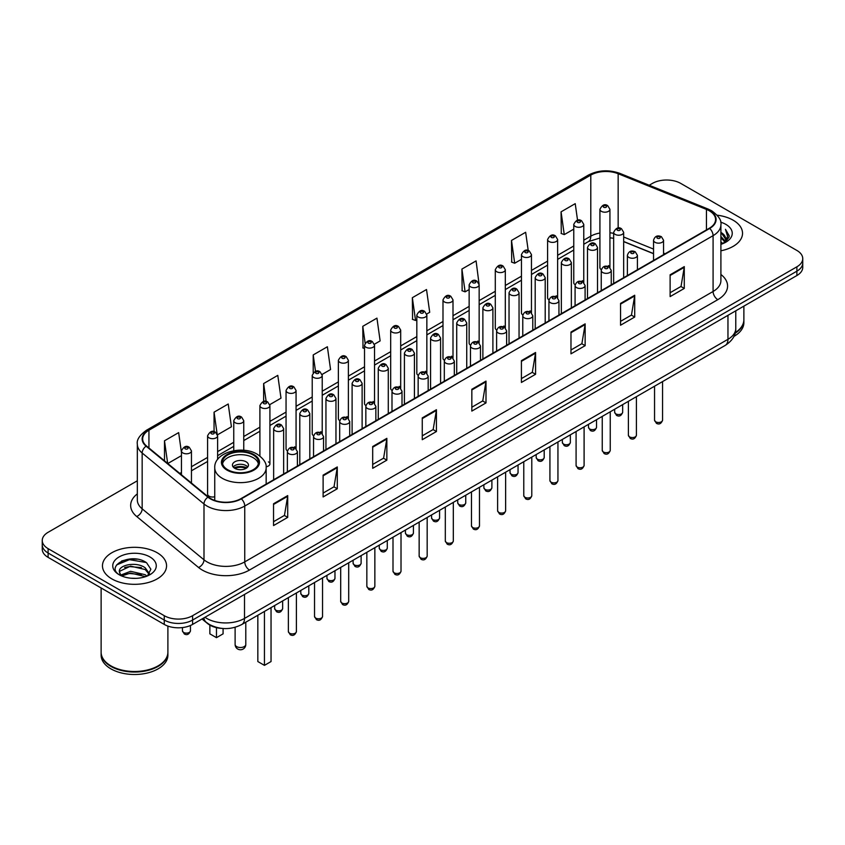 <?xml version="1.0" encoding="UTF-8"?>
<svg xmlns="http://www.w3.org/2000/svg" width="845" height="845" viewBox="0 0 845 845"><rect width="100%" height="100%" fill="white"/><g stroke="black" fill="none" stroke-linecap="round" stroke-linejoin="round"><path stroke-width="1.27" d="M582.311 280.688A5.007 2.894 0 0 1 583.768 282.6L583.779 224.4A5.007 2.894 180 0 1 580.684 227.073A5.007 2.894 180 0 1 575.223 226.439A5.007 2.894 180 0 1 573.766 224.4L573.766 282.726A5.007 2.894 0 0 0 575.17 284.744M557.626 297.704L557.626 239.494A5.007 2.894 180 0 1 554.531 242.166A5.007 2.894 180 0 1 549.07 241.543A5.007 2.894 180 0 1 547.602 239.494L547.602 297.831A5.007 2.894 0 0 0 549.018 299.838M529.995 310.886A5.007 2.894 0 0 1 531.463 312.798L531.463 254.598A5.007 2.894 180 0 1 528.378 257.271A5.007 2.894 180 0 1 522.918 256.648A5.007 2.894 180 0 1 521.449 254.598L521.449 312.925A5.007 2.894 0 0 0 522.865 314.942M503.842 325.99A5.007 2.894 0 0 1 505.31 327.902L505.31 269.703A5.007 2.894 180 0 1 502.215 272.375A5.007 2.894 180 0 1 496.765 271.741A5.007 2.894 180 0 1 495.297 269.703L495.297 328.029A5.007 2.894 0 0 0 496.702 330.036M477.689 341.084A5.007 2.894 0 0 1 479.147 342.996L479.157 284.797A5.007 2.894 180 0 1 476.062 287.469A5.007 2.894 180 0 1 470.612 286.846A5.007 2.894 180 0 1 469.144 284.797L469.144 343.133A5.007 2.894 0 0 0 470.549 345.14M453.004 358.111L453.004 299.901A5.007 2.894 180 0 1 449.91 302.573A5.007 2.894 180 0 1 444.449 301.94A5.007 2.894 180 0 1 442.991 299.901L442.991 358.227A5.007 2.894 0 0 0 444.396 360.245M425.384 371.282A5.007 2.894 0 0 1 426.841 373.205L426.852 315.005A5.007 2.894 180 0 1 423.757 317.667A5.007 2.894 180 0 1 418.296 317.044A5.007 2.894 180 0 1 416.828 315.005L416.828 373.332A5.007 2.894 0 0 0 418.243 375.338M400.688 388.309L400.688 330.099A5.007 2.894 180 0 1 397.604 332.772A5.007 2.894 180 0 1 392.143 332.148A5.007 2.894 180 0 1 390.675 330.099L390.675 388.436A5.007 2.894 0 0 0 392.091 390.443M373.067 401.491A5.007 2.894 0 0 1 374.536 403.403L374.536 345.204A5.007 2.894 180 0 1 371.441 347.876A5.007 2.894 180 0 1 365.991 347.242A5.007 2.894 180 0 1 364.522 345.204L364.522 403.53A5.007 2.894 0 0 0 365.927 405.547M348.383 418.507L348.383 360.297A5.007 2.894 180 0 1 345.288 362.97A5.007 2.894 180 0 1 339.838 362.347A5.007 2.894 180 0 1 338.37 360.297L338.37 418.634A5.007 2.894 0 0 0 339.774 420.641M320.762 431.689A5.007 2.894 0 0 1 322.22 433.601L322.23 375.402A5.007 2.894 180 0 1 319.135 378.074A5.007 2.894 180 0 1 313.675 377.451A5.007 2.894 180 0 1 312.217 375.402L312.217 433.728A5.007 2.894 0 0 0 313.622 435.745M294.609 446.794A5.007 2.894 0 0 1 296.067 448.706L296.067 390.506A5.007 2.894 180 0 1 292.983 393.178A5.007 2.894 180 0 1 287.522 392.545A5.007 2.894 180 0 1 286.054 390.506L286.054 448.832A5.007 2.894 0 0 0 287.469 450.839M217.609 459.49L217.609 435.809A5.007 2.894 180 0 1 214.514 438.47A5.007 2.894 180 0 1 209.064 437.847A5.007 2.894 180 0 1 207.595 435.809L207.595 494.135A5.007 2.894 0 0 0 209.064 496.173A5.007 2.894 0 0 0 214.746 496.744M608.463 265.583A5.007 2.894 0 0 1 609.921 267.495L609.932 209.296A5.007 2.894 180 0 1 606.837 211.968A5.007 2.894 180 0 1 601.386 211.345A5.007 2.894 180 0 1 599.918 209.296L599.918 267.633A5.007 2.894 0 0 0 601.323 269.639M653.544 253.722L623.673 241.638M557.615 297.704A5.007 2.894 0 0 0 556.158 295.782M452.994 358.1A5.007 2.894 0 0 0 451.536 356.189M400.688 388.299A5.007 2.894 0 0 0 399.22 386.387M348.372 418.507A5.007 2.894 0 0 0 346.915 416.585M266.112 466.736A5.007 2.894 0 0 0 269.914 463.937A5.007 2.894 0 0 0 268.446 461.888M222.584 628.458A20.026 11.566 180 0 1 207.574 623.557L202.018 618.973M137.186 559.2A26.702 15.421 0 0 0 121.553 561.059M137.334 480.784L48.112 532.297A20.026 11.566 0 0 0 42.25 540.473L42.25 549.197A20.026 11.566 0 0 0 48.112 557.373L164.257 624.423A20.026 11.566 0 0 0 192.586 624.423L796.888 275.533A20.026 11.566 0 0 0 802.75 267.358L802.75 262.996A20.026 11.566 0 0 1 796.888 271.171A20.026 11.566 0 0 0 802.75 262.996L802.75 258.633A20.026 11.566 0 0 0 796.888 250.458L680.743 183.407A20.026 11.566 0 0 0 652.414 183.407L649.224 185.245M42.25 540.473A20.026 11.566 0 0 0 48.112 548.648L164.257 615.699A20.026 11.566 0 0 0 192.586 615.699L192.586 620.061L796.888 271.171L192.586 620.061A20.026 11.566 0 0 1 164.257 620.061A20.026 11.566 0 0 0 192.586 620.061L192.586 624.423M48.112 548.648L48.112 553.01L164.257 620.061L48.112 553.01A20.026 11.566 0 0 1 42.25 544.835A20.026 11.566 0 0 0 48.112 553.01L48.112 557.373M733.154 220.196A32.047 18.505 0 0 0 717.141 215.19A32.047 18.505 0 0 1 733.154 220.196A32.047 18.505 0 0 1 742.533 233.283A32.047 18.505 0 0 0 733.154 220.196M157.17 552.736A32.047 18.505 0 0 0 122.25 548.722A32.047 18.505 0 0 0 102.467 565.823A32.047 18.505 0 0 0 111.846 578.899A32.047 18.505 0 0 0 146.776 582.913A32.047 18.505 0 0 0 166.56 565.823A32.047 18.505 0 0 0 157.17 552.736A32.047 18.505 0 0 0 122.25 548.722A32.047 18.505 0 0 0 102.467 565.823A32.047 18.505 0 0 0 111.846 578.899A32.047 18.505 0 0 0 146.776 582.913A32.047 18.505 0 0 0 166.56 565.823A32.047 18.505 0 0 0 157.17 552.736M709.304 210.796A21.368 12.337 180 0 1 715.567 219.52A21.368 12.337 180 0 1 709.304 228.245L240.973 498.634A21.368 12.337 180 0 1 208.366 496.987L146.534 446.002A21.368 12.337 180 0 1 142.668 438.925A21.368 12.337 180 0 1 148.931 430.211L590.792 175.095A21.368 12.337 180 0 1 618.149 173.721L706.452 209.412A21.368 12.337 180 0 1 709.304 210.796M709.684 210.574A21.896 12.643 0 0 0 706.758 209.159L618.455 173.468A21.896 12.643 0 0 0 590.412 174.883L148.551 429.989A21.896 12.643 0 0 0 146.1 446.181L207.923 497.156A21.896 12.643 0 0 0 241.353 498.846L709.684 228.456A21.896 12.643 0 0 0 709.684 210.574M273.548 503.757L273.548 525.558L287.712 517.383L287.712 495.582L273.548 503.757M273.548 521.692L284.459 515.397L287.659 496.3A5.345 3.084 -120 0 0 287.712 495.582M284.364 515.45L287.712 517.383M323.117 475.133L323.117 496.945L337.282 488.769L337.282 466.958L323.117 475.133M323.117 493.068L334.029 486.773L337.229 467.686A5.345 3.084 -120 0 0 337.282 466.958M333.933 486.826L337.282 488.769M372.687 446.519L372.687 468.32L386.852 460.145L386.852 438.344L372.687 446.519M372.687 464.454L383.598 458.159L386.799 439.062A5.345 3.084 -120 0 0 386.852 438.344M383.503 458.212L386.852 460.145M422.268 417.895L422.268 439.706L436.432 431.52L436.432 409.719L422.268 417.895M422.268 435.83L433.168 429.535L436.369 410.448A5.345 3.084 -120 0 0 436.432 409.719M433.073 429.587L436.432 431.52M670.117 274.794L670.117 296.606L684.281 288.43L684.281 266.619L670.117 274.794M670.117 292.729L681.028 286.434L684.228 267.347A5.345 3.084 -120 0 0 684.281 266.619M680.933 286.487L684.281 288.43M620.547 303.418L620.547 325.219L634.711 317.044L634.711 295.243L620.547 303.418M620.547 321.353L631.458 315.058L634.658 295.961A5.345 3.084 -120 0 0 634.711 295.243M631.363 315.111L634.711 317.044M570.977 332.032L570.977 353.844L585.141 345.668L585.141 323.857L570.977 332.032M570.977 349.978L581.888 343.672L585.089 324.586A5.345 3.084 -120 0 0 585.141 323.857M581.793 343.735L585.141 345.668M521.407 360.657L521.407 382.458L535.572 374.282L535.572 352.481L521.407 360.657M521.407 378.592L532.318 372.296L535.508 353.199A5.345 3.084 -120 0 0 535.572 352.481M532.223 372.349L535.572 374.282M471.837 389.281L471.837 411.082L486.002 402.907L486.002 381.095L471.837 389.281M471.837 407.216L482.748 400.91L485.938 381.824A5.345 3.084 -120 0 0 486.002 381.095M482.653 400.974L486.002 402.907M720.901 250.785A32.047 18.505 0 0 0 742.533 233.283A32.047 18.505 0 0 1 720.901 250.785M192.586 615.699L796.888 266.809A20.026 11.566 0 0 0 802.75 258.633M269.798 404.628L280.994 398.164L277.794 375.37L263.64 383.556L263.64 401.438M217.482 434.826L231.424 426.778L228.224 403.994L214.06 412.17L214.06 431.679M181.443 452.445L178.654 432.619L164.49 440.794L164.49 460.81M426.725 314.023L429.714 312.301L426.514 289.518L412.349 297.693L412.582 319.368M479.03 283.825L476.084 260.894L461.919 269.069L462.152 290.743M528.22 250.553L525.653 232.28L511.489 240.455L511.721 262.13M577.547 220.218L575.223 203.656L561.069 211.831L561.291 233.505M322.103 374.43L330.564 369.54L327.374 346.756L313.21 354.932L313.21 372.782M374.409 344.221L380.134 340.915L376.944 318.132L362.78 326.318L363.001 347.982M364.522 348.552L362.78 347.897M362.78 326.318L365.135 343.102M412.349 297.693L415.55 320.477L416.828 319.737M415.55 320.477L412.349 319.283M461.919 269.069L465.12 291.852L469.144 289.539M465.12 291.852L461.919 290.659M511.489 240.455L514.689 263.239L521.449 259.33M514.689 263.239L511.489 262.045M561.069 211.831L564.259 234.614L573.766 229.132M564.259 234.614L561.069 233.421M313.21 354.932L315.512 371.346M263.64 383.556L266.143 401.428M214.06 412.17L217.112 433.897M167.785 463.525L181.443 455.635M164.49 440.794L167.669 463.43M735.277 332.603A33.388 19.277 0 0 0 743.875 319.695L743.875 306.143M735.108 333.247A33.388 19.277 0 0 0 743.875 320.234A33.388 19.277 0 0 0 743.864 319.959M733.882 336.437A33.388 19.277 0 0 0 743.875 322.684L743.875 320.234M720.901 241.955L723.003 243.571M720.901 243.318L721.894 243.994M720.901 236.505L725.063 241.005M720.901 237.867L724.714 241.649M723.088 243.54A15.094 8.714 0 0 0 725.58 238.734A15.094 8.714 0 0 0 721.155 232.576L725.57 239.061M720.901 244.321A21.769 12.569 0 0 0 725.876 242.177A21.769 12.569 0 0 0 725.876 224.4A21.769 12.569 0 0 0 720.658 222.172M724.556 242.874L729.045 237.139L729.193 235.787L725.454 229.301L727.64 236.558L723.331 243.434M725.454 229.301L729.193 236.051M253.204 454.99A18.03 10.404 0 0 0 233.558 452.74A18.03 10.404 0 0 0 222.425 462.352A18.03 10.404 0 0 0 227.706 469.714A18.03 10.404 0 0 0 247.353 471.964A18.03 10.404 0 0 0 258.486 462.352A18.03 10.404 0 0 0 253.204 454.99M258.327 463.715A18.03 10.404 0 0 0 253.204 457.715A18.03 10.404 0 0 0 234.667 455.223A18.03 10.404 0 0 0 222.584 463.715M257.831 615.255L257.831 661.55L264.443 665.364L271.044 661.55L271.044 607.629M264.443 665.364L264.443 611.442M209.866 625.12L209.866 633.856L216.468 637.669L223.08 633.856L223.08 628.5M216.468 637.669L216.468 627.645M246.117 461.803A8.017 4.626 0 0 0 237.392 460.8A8.017 4.626 0 0 0 232.438 465.077A8.017 4.626 0 0 0 234.794 468.352A8.017 4.626 0 0 0 243.518 469.355A8.017 4.626 0 0 0 248.462 465.077A8.017 4.626 0 0 0 246.117 461.803M247.754 466.989A8.017 4.626 0 0 0 246.117 465.627A8.017 4.626 0 0 0 233.157 466.989M233.98 467.803A10.679 6.168 180 0 1 246.455 467.612L246.455 468.141M234.857 468.383A9.348 5.397 180 0 1 245.494 468.162L246.455 467.612M245.335 468.743L245.494 468.162M158.004 665.923A33.05 19.076 0 0 1 157.878 665.987A33.05 19.076 0 0 1 111.139 665.987L110.906 665.86A33.388 19.277 0 0 0 158.121 665.849A33.388 19.277 0 0 0 167.891 652.224L167.891 626.082M101.136 652.498A33.388 19.277 0 0 0 101.125 652.773A33.388 19.277 0 0 0 110.906 666.399A33.388 19.277 0 0 0 147.283 670.581A33.388 19.277 0 0 0 167.891 652.773A33.388 19.277 0 0 0 167.891 652.498M101.125 652.773L101.125 655.224A33.388 19.277 0 0 0 110.906 668.849A33.388 19.277 0 0 0 147.283 673.032A33.388 19.277 0 0 0 167.891 655.224L167.891 652.773M130.869 578.212L135.95 578.36M120.888 575.022L130.605 571.304L145.182 574.716L146.956 576.132M121.775 575.952L130.605 573.037L145.509 576.67M121.036 575.688L119.472 572.033A15.094 8.714 0 0 0 121.912 576.068M149.523 573.787L145.182 567.798C136.129 561.038 117.487 565.21 119.472 572.033L119.42 571.368M119.515 572.245L119.937 571.125L130.605 566.118L145.182 569.53L149.174 574.23M147.463 575.92L150.875 569.224L146.565 562.728C131.292 551.743 104.146 566.213 119.821 575.086L120.592 575.561M149.903 556.929A21.769 12.569 0 0 0 119.124 556.929A21.769 12.569 0 0 0 119.124 574.706A21.769 12.569 0 0 0 149.903 574.706A21.769 12.569 0 0 0 149.903 556.929M101.125 587.983L101.125 652.224A33.388 19.277 0 0 0 110.906 665.849A33.388 19.277 0 0 0 110.906 665.86L111.139 665.987M116.631 564.904L129.422 559.665L146.269 562.527M124.616 567.46L129.422 566.583L141.442 567.618M124.616 574.378L129.422 573.512L141.442 574.537M204.955 617.283A26.702 15.421 0 0 0 206.75 618.424A26.702 15.421 0 0 0 244.511 618.424L727.957 339.31A26.702 15.421 0 0 0 735.773 328.409C735.974 335.042 732.446 340.715 725.19 345.425L241.744 624.539A13.351 7.711 60 0 0 244.511 618.424L244.511 594.436M727.957 315.333L727.957 339.31A13.351 7.711 60 0 1 725.19 345.425M203.867 617.906A13.351 8.936 129.5 0 0 206.201 622.247L202.145 618.91M796.888 275.533L796.888 266.809M164.257 624.423L164.257 615.699M720.901 274.467A33.388 19.277 180 0 1 717.806 299.658L249.476 570.048A6.675 3.855 60 0 1 244.754 561.872L713.085 291.483A26.702 15.421 0 0 0 720.901 280.572L720.901 224.749A26.702 15.421 180 0 1 713.085 235.66A6.675 3.855 -120 0 0 709.684 228.456M249.476 570.048A33.388 19.277 180 0 1 202.261 570.048A33.388 19.277 180 0 1 198.522 567.47L136.689 516.496A33.388 19.277 180 0 1 137.334 493.871M206.983 561.872A26.702 15.421 0 0 0 244.754 561.872L244.754 506.049A26.702 15.421 180 0 1 203.994 503.99L142.161 453.004A26.702 15.421 180 0 1 137.334 444.164L137.334 499.986A26.702 15.421 0 0 0 142.161 508.827L203.994 559.812A26.702 15.421 0 0 0 206.983 561.872M720.901 224.749C721.799 220.577 718.725 215.929 711.701 210.796L708.194 209.085A6.675 3.126 112 0 0 706.758 209.159M708.194 209.085L619.892 173.394C608.833 169.475 598.334 170.046 588.395 175.095A6.675 3.855 60 0 1 590.412 174.883M148.551 429.989A6.675 3.855 -120 0 0 146.534 430.2C139.605 435.186 136.531 439.833 137.334 444.164M146.1 446.181A6.675 4.468 129.5 0 0 142.161 453.004L142.161 508.827A6.675 4.468 -50.5 0 1 136.689 516.496M619.892 173.394A6.675 3.126 112 0 0 618.455 173.468M207.923 497.156A6.675 4.468 129.5 0 0 203.994 503.99L203.994 559.812A6.675 4.468 -50.5 0 1 198.522 567.47M241.353 498.846A6.675 3.855 60 0 1 244.754 506.049L713.085 235.66L713.085 291.483A6.675 3.855 60 0 0 717.806 299.658M148.931 430.211L148.931 447.977M706.452 209.412L706.452 229.893M618.149 173.721L618.149 228.044M665.11 253.753L663.557 253.13M653.544 249.085L623.673 237.001M613.65 233.389A21.368 12.337 0 0 0 609.932 232.766M599.918 233.04A21.368 12.337 0 0 0 590.792 236.156L583.779 240.202M590.792 175.095L590.792 236.156A12.02 6.94 60 0 1 588.3 241.659L583.779 244.268M573.766 245.99L557.626 255.306M547.602 261.084L531.463 270.411M521.449 276.188L505.31 285.504M495.297 291.293L479.157 300.609M469.144 306.386L453.004 315.713M442.991 321.491L426.852 330.807M416.828 336.595L400.688 345.911M390.675 351.689L374.536 361.005M364.522 366.793L348.383 376.109M338.37 381.887L322.23 391.214M312.217 396.992L296.067 406.308M286.054 412.096L269.914 421.412M259.901 427.19L243.761 436.506M233.748 442.294L217.609 451.61M207.595 457.398L191.456 466.715M181.443 472.492L179.805 473.432M471.837 389.967L485.938 381.824M521.407 361.343L535.508 353.199M570.977 332.729L585.089 324.586M620.547 304.105L634.658 295.961M670.117 275.491L684.228 267.347M422.268 418.592L436.369 410.448M372.687 447.206L386.799 439.062M323.117 475.83L337.229 467.686M273.548 504.444L287.659 496.3M226.999 470.116A19.034 10.985 0 0 0 253.912 470.116A19.034 10.985 0 0 0 253.912 454.578A19.034 10.985 0 0 0 226.999 454.578A19.034 10.985 0 0 0 226.999 470.116M266.164 484.09L266.164 467.803A25.709 14.84 180 0 1 250.289 481.513A25.709 14.84 180 0 1 222.277 478.302A25.709 14.84 180 0 1 214.746 467.803L214.746 500.441M236.674 646.615A5.345 3.084 180 0 1 235.111 644.429A5.345 5.345 0 0 0 243.128 649.055A5.345 5.345 0 0 0 245.8 644.429A5.345 3.084 180 0 1 244.226 646.615A5.345 3.084 180 0 1 236.674 646.615M662.564 420.166C661.244 423.767 659.195 424.813 656.417 423.324L654.548 420.166A4.003 2.313 0 0 0 655.72 421.792A4.003 2.313 0 0 0 660.093 422.299A4.003 2.313 0 0 0 662.564 420.166L662.564 381.591M655.012 242.304A5.007 2.894 180 0 1 653.544 240.265C654.822 236.156 657.442 234.963 661.403 236.684L663.557 240.265A5.007 2.894 180 0 1 660.473 242.937A5.007 2.894 180 0 1 655.012 242.304M659.734 236.853A1.669 0.961 0 0 0 657.378 236.853A1.669 0.961 0 0 0 657.378 238.216A1.669 0.961 0 0 0 659.734 238.216A1.669 0.961 0 0 0 659.734 236.853M636.401 435.259C635.091 438.861 633.042 439.918 630.254 438.428L628.395 435.259A4.003 2.313 0 0 0 629.567 436.897A4.003 2.313 0 0 0 633.93 437.393A4.003 2.313 0 0 0 636.401 435.259L636.401 396.685M628.86 257.408A5.007 2.894 180 0 1 627.391 255.359C628.669 251.25 631.289 250.067 635.25 251.789L637.405 255.359A5.007 2.894 180 0 1 634.32 258.031A5.007 2.894 180 0 1 628.86 257.408M633.581 251.958A1.669 0.961 0 0 0 631.215 251.958A1.669 0.961 0 0 0 631.215 253.32A1.669 0.961 0 0 0 633.581 253.32A1.669 0.961 0 0 0 633.581 251.958M610.248 450.364C608.928 453.966 606.879 455.022 604.101 453.522L602.242 450.364A4.003 2.313 0 0 0 603.414 452.001A4.003 2.313 0 0 0 607.777 452.497A4.003 2.313 0 0 0 610.248 450.364L610.248 411.79M602.707 272.502A5.007 2.894 180 0 1 601.239 270.463C602.517 266.355 605.136 265.161 609.097 266.893L611.252 270.463A5.007 2.894 180 0 1 608.157 273.136A5.007 2.894 180 0 1 602.707 272.502M607.428 267.052A1.669 0.961 0 0 0 605.062 267.052A1.669 0.961 0 0 0 605.062 268.414A1.669 0.961 0 0 0 607.428 268.414A1.669 0.961 0 0 0 607.428 267.052M584.096 465.458C582.775 469.059 580.726 470.116 577.948 468.626L576.089 465.458A4.003 2.313 0 0 0 577.262 467.095A4.003 2.313 0 0 0 581.624 467.602A4.003 2.313 0 0 0 584.096 465.458L584.096 426.883M576.554 287.606A5.007 2.894 180 0 1 575.086 285.568C576.364 281.459 578.983 280.265 582.944 281.987L585.099 285.568A5.007 2.894 180 0 1 582.004 288.229A5.007 2.894 180 0 1 576.554 287.606M581.275 282.156A1.669 0.961 0 0 0 578.909 282.156A1.669 0.961 0 0 0 578.909 283.519A1.669 0.961 0 0 0 581.275 283.519A1.669 0.961 0 0 0 581.275 282.156M557.943 480.562C556.623 484.164 554.573 485.22 551.796 483.731L549.926 480.562A4.003 2.313 0 0 0 551.098 482.199A4.003 2.313 0 0 0 555.471 482.696A4.003 2.313 0 0 0 557.943 480.562L557.943 441.988M550.391 302.711A5.007 2.894 180 0 1 548.933 300.662C550.211 296.553 552.831 295.359 556.781 297.091L558.946 300.662A5.007 2.894 180 0 1 555.852 303.334A5.007 2.894 180 0 1 550.391 302.711M555.112 297.26A1.669 0.961 0 0 0 552.757 297.26A1.669 0.961 0 0 0 552.757 298.623A1.669 0.961 0 0 0 555.112 298.623A1.669 0.961 0 0 0 555.112 297.26M531.79 495.666C530.47 499.268 528.421 500.324 525.643 498.825L523.773 495.666A4.003 2.313 0 0 0 524.946 497.293A4.003 2.313 0 0 0 529.319 497.8A4.003 2.313 0 0 0 531.79 495.666L531.79 457.092M524.238 317.804A5.007 2.894 180 0 1 522.77 315.766C524.048 311.657 526.667 310.464 530.628 312.196L532.783 315.766A5.007 2.894 180 0 1 529.699 318.438A5.007 2.894 180 0 1 524.238 317.804M528.959 312.354A1.669 0.961 0 0 0 526.604 312.354A1.669 0.961 0 0 0 526.604 313.717A1.669 0.961 0 0 0 528.959 313.717A1.669 0.961 0 0 0 528.959 312.354M505.627 510.76C504.317 514.362 502.268 515.418 499.479 513.929L497.62 510.76A4.003 2.313 0 0 0 498.793 512.397A4.003 2.313 0 0 0 503.155 512.904A4.003 2.313 0 0 0 505.627 510.76L505.627 472.186M498.085 332.909A5.007 2.894 180 0 1 496.617 330.86C497.895 326.751 500.515 325.568 504.476 327.29L506.63 330.86A5.007 2.894 180 0 1 503.546 333.532A5.007 2.894 180 0 1 498.085 332.909M502.807 327.459A1.669 0.961 0 0 0 500.441 327.459A1.669 0.961 0 0 0 500.441 328.821A1.669 0.961 0 0 0 502.807 328.821A1.669 0.961 0 0 0 502.807 327.459M479.474 525.865C478.154 529.466 476.105 530.523 473.327 529.023L471.468 525.865A4.003 2.313 0 0 0 472.64 527.502A4.003 2.313 0 0 0 477.002 527.998A4.003 2.313 0 0 0 479.474 525.865L479.474 487.29M471.932 348.013A5.007 2.894 180 0 1 470.464 345.964C471.742 341.855 474.362 340.662 478.323 342.394L480.478 345.964A5.007 2.894 180 0 1 477.383 348.636A5.007 2.894 180 0 1 471.932 348.013M476.654 342.552A1.669 0.961 0 0 0 474.288 342.552A1.669 0.961 0 0 0 474.288 343.915A1.669 0.961 0 0 0 476.654 343.915A1.669 0.961 0 0 0 476.654 342.552M453.321 540.958C452.001 544.571 449.952 545.616 447.174 544.127L445.315 540.958A4.003 2.313 0 0 0 446.487 542.596A4.003 2.313 0 0 0 450.85 543.103A4.003 2.313 0 0 0 453.321 540.958L453.321 502.384M445.78 363.107A5.007 2.894 180 0 1 444.312 361.068C445.59 356.96 448.209 355.766 452.17 357.488L454.325 361.068A5.007 2.894 180 0 1 451.23 363.741A5.007 2.894 180 0 1 445.78 363.107M450.501 357.657A1.669 0.961 0 0 0 448.135 357.657A1.669 0.961 0 0 0 448.135 359.019A1.669 0.961 0 0 0 450.501 359.019A1.669 0.961 0 0 0 450.501 357.657M427.169 556.063C425.848 559.665 423.799 560.721 421.021 559.232L419.152 556.063A4.003 2.313 0 0 0 420.324 557.7A4.003 2.313 0 0 0 424.697 558.196A4.003 2.313 0 0 0 427.169 556.063L427.169 517.489M419.616 378.211A5.007 2.894 180 0 1 418.148 376.162C419.437 372.053 422.056 370.87 426.007 372.592L428.172 376.162A5.007 2.894 180 0 1 425.077 378.835A5.007 2.894 180 0 1 419.616 378.211M424.338 372.761A1.669 0.961 0 0 0 421.982 372.761A1.669 0.961 0 0 0 421.982 374.124A1.669 0.961 0 0 0 424.338 374.124A1.669 0.961 0 0 0 424.338 372.761M401.016 571.167C399.696 574.769 397.646 575.825 394.868 574.325L392.999 571.167A4.003 2.313 0 0 0 394.171 572.804A4.003 2.313 0 0 0 398.544 573.301A4.003 2.313 0 0 0 401.016 571.167L401.016 532.593M393.464 393.305A5.007 2.894 180 0 1 391.995 391.267C393.274 387.158 395.893 385.964 399.854 387.697L402.009 391.267A5.007 2.894 180 0 1 398.924 393.939A5.007 2.894 180 0 1 393.464 393.305M398.185 387.855A1.669 0.961 0 0 0 395.83 387.855A1.669 0.961 0 0 0 395.83 389.218A1.669 0.961 0 0 0 398.185 389.218A1.669 0.961 0 0 0 398.185 387.855M374.853 586.261C373.543 589.863 371.494 590.919 368.705 589.43L366.846 586.261A4.003 2.313 0 0 0 368.019 587.898A4.003 2.313 0 0 0 372.381 588.405A4.003 2.313 0 0 0 374.853 586.261L374.853 547.687M367.311 408.41A5.007 2.894 180 0 1 365.843 406.371C367.121 402.262 369.74 401.069 373.701 402.79L375.856 406.371A5.007 2.894 180 0 1 372.772 409.033A5.007 2.894 180 0 1 367.311 408.41M372.032 402.959A1.669 0.961 0 0 0 369.666 402.959A1.669 0.961 0 0 0 369.666 404.322A1.669 0.961 0 0 0 372.032 404.322A1.669 0.961 0 0 0 372.032 402.959M348.7 601.365C347.379 604.967 345.33 606.023 342.552 604.534L340.693 601.365A4.003 2.313 0 0 0 341.866 603.003A4.003 2.313 0 0 0 346.228 603.499A4.003 2.313 0 0 0 348.7 601.365L348.7 562.791M341.158 423.514A5.007 2.894 180 0 1 339.69 421.465C340.968 417.356 343.588 416.162 347.548 417.895L349.703 421.465A5.007 2.894 180 0 1 346.608 424.137A5.007 2.894 180 0 1 341.158 423.514M345.88 418.064A1.669 0.961 0 0 0 343.514 418.064A1.669 0.961 0 0 0 343.514 419.426A1.669 0.961 0 0 0 345.88 419.426A1.669 0.961 0 0 0 345.88 418.064M322.547 616.47C321.227 620.072 319.178 621.128 316.4 619.628L314.53 616.47A4.003 2.313 0 0 0 315.713 618.096A4.003 2.313 0 0 0 320.075 618.603A4.003 2.313 0 0 0 322.547 616.47L322.547 577.895M315.005 438.608A5.007 2.894 180 0 1 313.537 436.569C314.815 432.46 317.435 431.267 321.396 432.999L323.55 436.569A5.007 2.894 180 0 1 320.456 439.242A5.007 2.894 180 0 1 315.005 438.608M319.727 433.158A1.669 0.961 0 0 0 317.361 433.158A1.669 0.961 0 0 0 317.361 434.52A1.669 0.961 0 0 0 319.727 434.52A1.669 0.961 0 0 0 319.727 433.158M296.394 631.564C295.074 635.165 293.025 636.222 290.247 634.732L288.377 631.564A4.003 2.313 0 0 0 289.55 633.201A4.003 2.313 0 0 0 293.923 633.708A4.003 2.313 0 0 0 296.394 631.564L296.394 592.989M288.842 453.712A5.007 2.894 180 0 1 287.374 451.663C288.663 447.554 291.282 446.371 295.232 448.093L297.398 451.663A5.007 2.894 180 0 1 294.303 454.335A5.007 2.894 180 0 1 288.842 453.712M293.564 448.262A1.669 0.961 0 0 0 291.208 448.262A1.669 0.961 0 0 0 291.208 449.624A1.669 0.961 0 0 0 293.564 449.624A1.669 0.961 0 0 0 293.564 448.262M615.825 413.86A4.003 2.313 0 0 0 620.198 414.367A4.003 2.313 0 0 0 622.67 412.233C621.35 415.835 619.301 416.891 616.523 415.391L614.653 412.233A4.003 2.313 0 0 0 615.825 413.86M623.673 277.688L623.673 232.333A5.007 2.894 180 0 1 620.579 235.005A5.007 2.894 180 0 1 615.118 234.371A5.007 2.894 180 0 1 613.65 232.333L613.65 283.466M617.484 230.284A1.669 0.961 0 0 0 619.839 230.284A1.669 0.961 0 0 0 619.839 228.921A1.669 0.961 0 0 0 617.484 228.921A1.669 0.961 0 0 0 617.484 230.284M589.673 428.964A4.003 2.313 0 0 0 594.035 429.461A4.003 2.313 0 0 0 596.517 427.327C595.197 430.929 593.148 431.985 590.37 430.496L588.5 427.327A4.003 2.313 0 0 0 589.673 428.964M597.51 292.782L597.51 247.427A5.007 2.894 180 0 1 594.426 250.099A5.007 2.894 180 0 1 588.965 249.476A5.007 2.894 180 0 1 587.497 247.427L587.497 298.57M591.331 245.388A1.669 0.961 0 0 0 593.686 245.388A1.669 0.961 0 0 0 593.686 244.025A1.669 0.961 0 0 0 591.331 244.025A1.669 0.961 0 0 0 591.331 245.388M563.52 444.069A4.003 2.313 0 0 0 567.882 444.565A4.003 2.313 0 0 0 570.354 442.431C569.034 446.033 566.995 447.089 564.206 445.59L562.347 442.431A4.003 2.313 0 0 0 563.52 444.069M571.357 307.886L571.357 262.531A5.007 2.894 180 0 1 568.273 265.203A5.007 2.894 180 0 1 562.812 264.58A5.007 2.894 180 0 1 561.344 262.531L561.344 313.664M565.168 260.482A1.669 0.961 0 0 0 567.534 260.482A1.669 0.961 0 0 0 567.534 259.119A1.669 0.961 0 0 0 565.168 259.119A1.669 0.961 0 0 0 565.168 260.482M537.367 459.162A4.003 2.313 0 0 0 541.729 459.669A4.003 2.313 0 0 0 544.201 457.525C542.881 461.138 540.832 462.183 538.054 460.694L536.195 457.525A4.003 2.313 0 0 0 537.367 459.162M545.205 322.98L545.205 277.635A5.007 2.894 180 0 1 542.11 280.297A5.007 2.894 180 0 1 536.659 279.674A5.007 2.894 180 0 1 535.191 277.635L535.191 328.768M539.015 275.586A1.669 0.961 0 0 0 541.381 275.586A1.669 0.961 0 0 0 541.381 274.224A1.669 0.961 0 0 0 539.015 274.224A1.669 0.961 0 0 0 539.015 275.586M511.214 474.267A4.003 2.313 0 0 0 515.577 474.763A4.003 2.313 0 0 0 518.048 472.63C516.728 476.231 514.679 477.288 511.901 475.798L510.031 472.63A4.003 2.313 0 0 0 511.214 474.267M519.052 338.084L519.052 292.729A5.007 2.894 180 0 1 515.957 295.401A5.007 2.894 180 0 1 510.496 294.778A5.007 2.894 180 0 1 509.039 292.729L509.039 343.862M512.862 290.691A1.669 0.961 0 0 0 515.218 290.691A1.669 0.961 0 0 0 515.218 289.328A1.669 0.961 0 0 0 512.862 289.328A1.669 0.961 0 0 0 512.862 290.691M485.051 489.371A4.003 2.313 0 0 0 489.424 489.868A4.003 2.313 0 0 0 491.896 487.734C490.575 491.336 488.526 492.392 485.748 490.892L483.879 487.734A4.003 2.313 0 0 0 485.051 489.371M492.899 353.189L492.899 307.833A5.007 2.894 180 0 1 489.804 310.506A5.007 2.894 180 0 1 484.343 309.872A5.007 2.894 180 0 1 482.875 307.833L482.875 358.967M486.709 305.784A1.669 0.961 0 0 0 489.065 305.784A1.669 0.961 0 0 0 489.065 304.422A1.669 0.961 0 0 0 486.709 304.422A1.669 0.961 0 0 0 486.709 305.784M458.898 504.465A4.003 2.313 0 0 0 463.261 504.972A4.003 2.313 0 0 0 465.743 502.828C464.423 506.43 462.373 507.486 459.595 505.997L457.726 502.828A4.003 2.313 0 0 0 458.898 504.465M466.736 368.283L466.736 322.927A5.007 2.894 180 0 1 463.651 325.6A5.007 2.894 180 0 1 458.191 324.976A5.007 2.894 180 0 1 456.722 322.927L456.722 374.071M460.557 320.889A1.669 0.961 0 0 0 462.912 320.889A1.669 0.961 0 0 0 462.912 319.526A1.669 0.961 0 0 0 460.557 319.526A1.669 0.961 0 0 0 460.557 320.889M432.746 519.569A4.003 2.313 0 0 0 437.108 520.066A4.003 2.313 0 0 0 439.58 517.932C438.259 521.534 436.21 522.59 433.432 521.09L431.573 517.932A4.003 2.313 0 0 0 432.746 519.569M440.583 383.387L440.583 338.032A5.007 2.894 180 0 1 437.499 340.704A5.007 2.894 180 0 1 432.038 340.081A5.007 2.894 180 0 1 430.57 338.032L430.57 389.165M434.393 335.993A1.669 0.961 0 0 0 436.759 335.993A1.669 0.961 0 0 0 436.759 334.631A1.669 0.961 0 0 0 434.393 334.631A1.669 0.961 0 0 0 434.393 335.993M406.593 534.663A4.003 2.313 0 0 0 410.955 535.17A4.003 2.313 0 0 0 413.427 533.037C412.106 536.638 410.057 537.695 407.279 536.195L405.42 533.037A4.003 2.313 0 0 0 406.593 534.663M414.43 398.491L414.43 353.136A5.007 2.894 180 0 1 411.335 355.808A5.007 2.894 180 0 1 405.885 355.175A5.007 2.894 180 0 1 404.417 353.136L404.417 404.269M408.241 351.087A1.669 0.961 0 0 0 410.607 351.087A1.669 0.961 0 0 0 410.607 349.724A1.669 0.961 0 0 0 408.241 349.724A1.669 0.961 0 0 0 408.241 351.087M380.44 549.768A4.003 2.313 0 0 0 384.802 550.264A4.003 2.313 0 0 0 387.274 548.13C385.954 551.732 383.905 552.788 381.127 551.299L379.257 548.13A4.003 2.313 0 0 0 380.44 549.768M388.277 413.585L388.277 368.23A5.007 2.894 180 0 1 385.183 370.902A5.007 2.894 180 0 1 379.722 370.279A5.007 2.894 180 0 1 378.264 368.23L378.264 419.373M382.088 366.191A1.669 0.961 0 0 0 384.443 366.191A1.669 0.961 0 0 0 384.443 364.829A1.669 0.961 0 0 0 382.088 364.829A1.669 0.961 0 0 0 382.088 366.191M354.277 564.872A4.003 2.313 0 0 0 358.65 565.368A4.003 2.313 0 0 0 361.121 563.235C359.801 566.837 357.752 567.893 354.974 566.393L353.104 563.235A4.003 2.313 0 0 0 354.277 564.872M362.125 428.69L362.125 383.334A5.007 2.894 180 0 1 359.03 386.007A5.007 2.894 180 0 1 353.569 385.373A5.007 2.894 180 0 1 352.101 383.334L352.101 434.467M355.935 381.285A1.669 0.961 0 0 0 358.291 381.285A1.669 0.961 0 0 0 358.291 379.923A1.669 0.961 0 0 0 355.935 379.923A1.669 0.961 0 0 0 355.935 381.285M328.124 579.966A4.003 2.313 0 0 0 332.486 580.473A4.003 2.313 0 0 0 334.969 578.329C333.648 581.941 331.599 582.987 328.821 581.497L326.952 578.329A4.003 2.313 0 0 0 328.124 579.966M335.961 443.783L335.961 398.439A5.007 2.894 180 0 1 332.877 401.1A5.007 2.894 180 0 1 327.416 400.477A5.007 2.894 180 0 1 325.948 398.439L325.948 449.572M329.782 396.389A1.669 0.961 0 0 0 332.138 396.389A1.669 0.961 0 0 0 332.138 395.027A1.669 0.961 0 0 0 329.782 395.027A1.669 0.961 0 0 0 329.782 396.389M301.971 595.07A4.003 2.313 0 0 0 306.334 595.567A4.003 2.313 0 0 0 308.805 593.433C307.485 597.035 305.436 598.091 302.658 596.602L300.799 593.433A4.003 2.313 0 0 0 301.971 595.07M309.809 458.888L309.809 413.532A5.007 2.894 180 0 1 306.724 416.205A5.007 2.894 180 0 1 301.264 415.582A5.007 2.894 180 0 1 299.795 413.532L299.795 464.665M303.619 411.494A1.669 0.961 0 0 0 305.985 411.494A1.669 0.961 0 0 0 305.985 410.131A1.669 0.961 0 0 0 303.619 410.131A1.669 0.961 0 0 0 303.619 411.494M275.819 610.174A4.003 2.313 0 0 0 280.181 610.671A4.003 2.313 0 0 0 282.652 608.537C281.332 612.139 279.283 613.195 276.505 611.695L274.646 608.537A4.003 2.313 0 0 0 275.819 610.174M283.656 473.992L283.656 428.637A5.007 2.894 180 0 1 280.561 431.309A5.007 2.894 180 0 1 275.111 430.675A5.007 2.894 180 0 1 273.643 428.637L273.643 479.77M277.466 426.588A1.669 0.961 0 0 0 279.832 426.588A1.669 0.961 0 0 0 279.832 425.225A1.669 0.961 0 0 0 277.466 425.225A1.669 0.961 0 0 0 277.466 426.588M603.742 207.257A1.669 0.961 0 0 0 606.108 207.257A1.669 0.961 0 0 0 606.108 205.895A1.669 0.961 0 0 0 603.742 205.895A1.669 0.961 0 0 0 603.742 207.257M577.589 222.351A1.669 0.961 0 0 0 579.945 222.351A1.669 0.961 0 0 0 579.945 220.989A1.669 0.961 0 0 0 577.589 220.989A1.669 0.961 0 0 0 577.589 222.351M551.436 237.456A1.669 0.961 0 0 0 553.792 237.456A1.669 0.961 0 0 0 553.792 236.093A1.669 0.961 0 0 0 551.436 236.093A1.669 0.961 0 0 0 551.436 237.456M525.273 252.549A1.669 0.961 0 0 0 527.639 252.549A1.669 0.961 0 0 0 527.639 251.187A1.669 0.961 0 0 0 525.273 251.187A1.669 0.961 0 0 0 525.273 252.549M499.12 267.654A1.669 0.961 0 0 0 501.486 267.654A1.669 0.961 0 0 0 501.486 266.291A1.669 0.961 0 0 0 499.12 266.291A1.669 0.961 0 0 0 499.12 267.654M472.968 282.758A1.669 0.961 0 0 0 475.334 282.758A1.669 0.961 0 0 0 475.334 281.396A1.669 0.961 0 0 0 472.968 281.396A1.669 0.961 0 0 0 472.968 282.758M446.815 297.852A1.669 0.961 0 0 0 449.17 297.852A1.669 0.961 0 0 0 449.17 296.489A1.669 0.961 0 0 0 446.815 296.489A1.669 0.961 0 0 0 446.815 297.852M420.662 312.956A1.669 0.961 0 0 0 423.018 312.956A1.669 0.961 0 0 0 423.018 311.594A1.669 0.961 0 0 0 420.662 311.594A1.669 0.961 0 0 0 420.662 312.956M394.499 328.061A1.669 0.961 0 0 0 396.865 328.061A1.669 0.961 0 0 0 396.865 326.698A1.669 0.961 0 0 0 394.499 326.698A1.669 0.961 0 0 0 394.499 328.061M368.346 343.154A1.669 0.961 0 0 0 370.712 343.154A1.669 0.961 0 0 0 370.712 341.792A1.669 0.961 0 0 0 368.346 341.792A1.669 0.961 0 0 0 368.346 343.154M342.193 358.259A1.669 0.961 0 0 0 344.559 358.259A1.669 0.961 0 0 0 344.559 356.896A1.669 0.961 0 0 0 342.193 356.896A1.669 0.961 0 0 0 342.193 358.259M316.041 373.353A1.669 0.961 0 0 0 318.396 373.353A1.669 0.961 0 0 0 318.396 371.99A1.669 0.961 0 0 0 316.041 371.99A1.669 0.961 0 0 0 316.041 373.353M289.888 388.457A1.669 0.961 0 0 0 292.243 388.457A1.669 0.961 0 0 0 292.243 387.094A1.669 0.961 0 0 0 289.888 387.094A1.669 0.961 0 0 0 289.888 388.457M269.914 463.937L269.914 405.6A5.007 2.894 180 0 1 266.83 408.272A5.007 2.894 180 0 1 261.369 407.649A5.007 2.894 180 0 1 259.901 405.6L259.901 456.036M263.724 403.561A1.669 0.961 0 0 0 266.09 403.561A1.669 0.961 0 0 0 266.09 402.199A1.669 0.961 0 0 0 263.724 402.199A1.669 0.961 0 0 0 263.724 403.561M243.761 450.279L243.761 420.704A5.007 2.894 180 0 1 240.667 423.377A5.007 2.894 180 0 1 235.216 422.743A5.007 2.894 180 0 1 233.748 420.704L233.748 450.723M237.572 418.655A1.669 0.961 0 0 0 239.938 418.655A1.669 0.961 0 0 0 239.938 417.293A1.669 0.961 0 0 0 237.572 417.293A1.669 0.961 0 0 0 237.572 418.655M211.419 433.76A1.669 0.961 0 0 0 213.785 433.76A1.669 0.961 0 0 0 213.785 432.397A1.669 0.961 0 0 0 211.419 432.397A1.669 0.961 0 0 0 211.419 433.76M183.608 632.44A4.003 2.313 0 0 0 187.981 632.937A4.003 2.313 0 0 0 190.452 630.803C189.132 634.405 187.083 635.461 184.305 633.972L182.435 630.803A4.003 2.313 0 0 0 183.608 632.44M191.456 483.034L191.456 450.903A5.007 2.894 180 0 1 188.361 453.575A5.007 2.894 180 0 1 182.9 452.952A5.007 2.894 180 0 1 181.443 450.903L181.443 474.784M185.266 448.864A1.669 0.961 0 0 0 187.622 448.864A1.669 0.961 0 0 0 187.622 447.501A1.669 0.961 0 0 0 185.266 447.501A1.669 0.961 0 0 0 185.266 448.864M241.744 624.539C231.002 629.937 220.26 629.937 209.507 624.539L206.201 622.247M735.773 328.409L735.773 310.812M588.395 175.095L146.534 430.2M613.65 238.301L609.932 237.804M599.918 238.015L588.3 241.659M573.766 250.057L557.626 259.373M547.602 265.15L531.463 274.467M521.449 280.255L505.31 289.571M495.297 295.349L479.157 304.675M469.144 310.453L453.004 319.769M442.991 325.557L426.852 334.873M416.828 340.651L400.688 349.978M390.675 355.756L374.536 365.072M364.522 370.86L348.383 380.176M338.37 385.954L322.23 395.27M312.217 401.058L296.067 410.374M286.054 416.152L269.914 425.479M259.901 431.256L243.761 440.572M233.748 446.361L217.609 455.677M207.595 461.454L191.456 470.781M653.544 253.574L623.673 241.501M266.164 467.803C266.724 463.282 263.756 458.761 257.25 454.251C242.092 444.871 213.859 452.402 214.746 467.803M245.8 622.205L245.8 644.429M235.111 627.307L235.111 644.429M654.548 420.166L654.548 386.207M653.544 260.429L653.544 240.265M663.557 254.651L663.557 240.265M628.395 435.259L628.395 401.312M627.391 275.533L627.391 255.359M637.405 269.756L637.405 255.359M602.242 450.364L602.242 416.416M601.239 290.638L601.239 270.463M611.252 284.849L611.252 270.463M576.089 465.458L576.089 431.51M575.086 305.732L575.086 285.568M585.099 299.954L585.099 285.568M549.926 480.562L549.926 446.614M548.933 320.836L548.933 300.662M558.946 315.048L558.946 300.662M523.773 495.666L523.773 461.719M522.77 335.94L522.77 315.766M532.783 330.152L532.783 315.766M497.62 510.76L497.62 476.812M496.617 351.034L496.617 330.86M506.63 345.256L506.63 330.86M471.468 525.865L471.468 491.917M470.464 366.138L470.464 345.964M480.478 360.35L480.478 345.964M445.315 540.958L445.315 507.011M444.312 381.232L444.312 361.068M454.325 375.455L454.325 361.068M419.152 556.063L419.152 522.115M418.148 396.337L418.148 376.162M428.172 390.559L428.172 376.162M392.999 571.167L392.999 537.219M391.995 411.441L391.995 391.267M402.009 405.653L402.009 391.267M366.846 586.261L366.846 552.313M365.843 426.535L365.843 406.371M375.856 420.757L375.856 406.371M340.693 601.365L340.693 567.418M339.69 441.639L339.69 421.465M349.703 435.851L349.703 421.465M314.53 616.47L314.53 582.522M313.537 456.744L313.537 436.569M323.55 450.955L323.55 436.569M288.377 631.564L288.377 597.616M287.374 471.837L287.374 451.663M297.398 466.06L297.398 451.663M622.67 412.233L622.67 404.618M623.673 232.333L621.508 228.752C618.603 226.661 615.984 227.854 613.65 232.333M614.653 412.233L614.653 409.244M596.517 427.327L596.517 419.722M597.51 247.427L595.355 243.856C592.451 241.765 589.831 242.948 587.497 247.427M588.5 427.327L588.5 424.348M570.354 442.431L570.354 434.816M571.357 262.531L569.203 258.961C566.298 256.859 563.678 258.052 561.344 262.531M562.347 442.431L562.347 439.442M544.201 457.525L544.201 449.92M545.205 277.635L543.05 274.055C540.145 271.963 537.526 273.157 535.191 277.635M536.195 457.525L536.195 454.547M518.048 472.63L518.048 465.025M519.052 292.729L516.886 289.159C513.982 287.057 511.373 288.251 509.039 292.729M510.031 472.63L510.031 469.64M491.896 487.734L491.896 480.118M492.899 307.833L490.734 304.263C487.829 302.161 485.21 303.355 482.875 307.833M483.879 487.734L483.879 484.745M465.743 502.828L465.743 495.223M466.736 322.927L464.581 319.357C461.676 317.266 459.057 318.449 456.722 322.927M457.726 502.828L457.726 499.849M439.58 517.932L439.58 510.317M440.583 338.032L438.428 334.462C435.524 332.36 432.904 333.553 430.57 338.032M431.573 517.932L431.573 514.943M413.427 533.037L413.427 525.421M414.43 353.136L412.275 349.555C409.371 347.464 406.751 348.658 404.417 353.136M405.42 533.037L405.42 530.047M387.274 548.13L387.274 540.525M388.277 368.23L386.112 364.66C383.207 362.568 380.599 363.751 378.264 368.23M379.257 548.13L379.257 545.152M361.121 563.235L361.121 555.619M362.125 383.334L359.959 379.764C357.055 377.662 354.435 378.856 352.101 383.334M353.104 563.235L353.104 560.246M334.969 578.329L334.969 570.724M335.961 398.439L333.807 394.858C330.902 392.767 328.282 393.96 325.948 398.439M326.952 578.329L326.952 575.35M308.805 593.433L308.805 585.828M309.809 413.532L307.654 409.962C304.749 407.86 302.13 409.054 299.795 413.532M300.799 593.433L300.799 590.444M282.652 608.537L282.652 600.922M283.656 428.637L281.501 425.067C278.596 422.965 275.977 424.158 273.643 428.637M274.646 608.537L274.646 605.548M609.932 209.296L607.777 205.726C604.872 203.624 602.253 204.817 599.918 209.296M583.779 224.4L581.613 220.83C578.709 218.728 576.089 219.922 573.766 224.4M557.626 239.494L555.461 235.924C552.556 233.833 549.937 235.016 547.602 239.494M531.463 254.598L529.308 251.028C526.403 248.926 523.784 250.12 521.449 254.598M505.31 269.703L503.155 266.122C500.251 264.031 497.631 265.224 495.297 269.703M479.157 284.797L477.002 281.227C474.098 279.125 471.478 280.318 469.144 284.797M453.004 299.901L450.839 296.331C447.934 294.229 445.315 295.423 442.991 299.901M426.852 315.005L424.686 311.425C421.782 309.333 419.162 310.516 416.828 315.005M400.688 330.099L398.534 326.529C395.629 324.427 393.009 325.621 390.675 330.099M374.536 345.204L372.381 341.633C369.476 339.532 366.857 340.725 364.522 345.204M348.383 360.297L346.228 356.727C343.323 354.636 340.704 355.819 338.37 360.297M322.23 375.402L320.065 371.832C317.16 369.73 314.541 370.923 312.217 375.402M296.067 390.506L293.912 386.925C291.007 384.834 288.388 386.028 286.054 390.506M269.914 405.6L267.759 402.03C264.855 399.928 262.235 401.121 259.901 405.6M243.761 420.704L241.607 417.134C238.702 415.032 236.082 416.226 233.748 420.704M217.609 435.809L215.454 432.228C212.549 430.137 209.93 431.32 207.595 435.809M190.452 630.803L190.452 625.49M191.456 450.903L189.291 447.332C186.386 445.23 183.766 446.424 181.443 450.903M182.435 630.803L182.435 627.571"/></g></svg>
